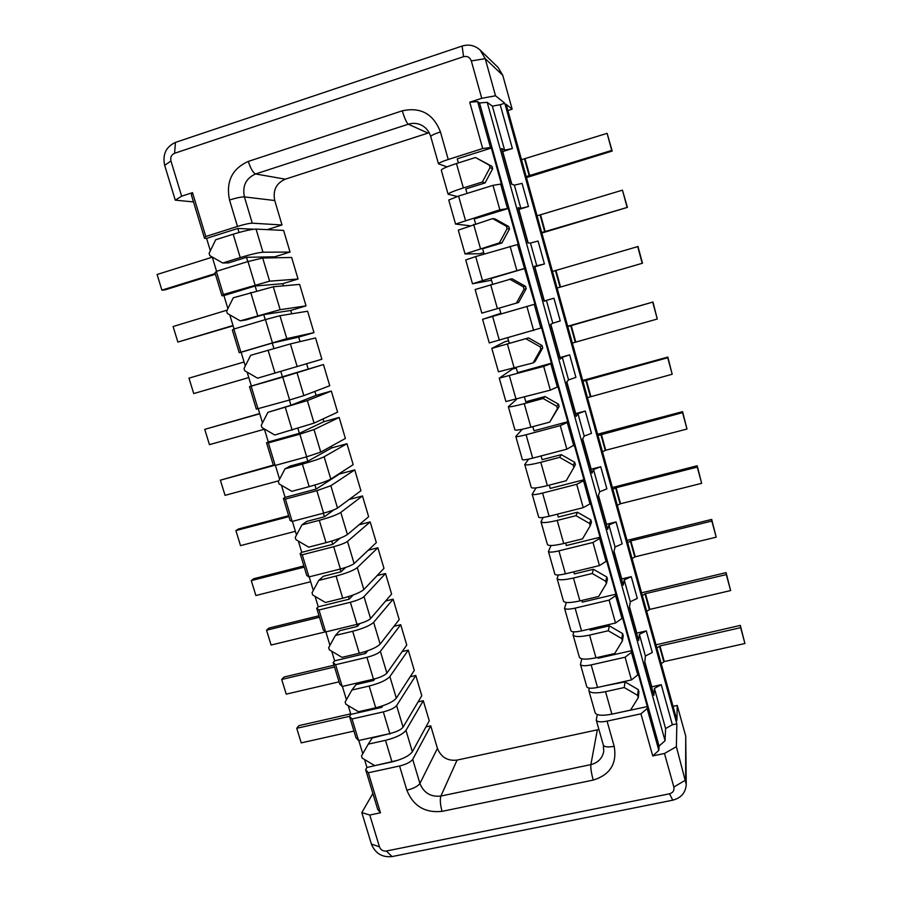 <?xml version="1.0" encoding="UTF-8"?>
<svg xmlns="http://www.w3.org/2000/svg" width="902" height="902" viewBox="0 0 902 902"><rect width="100%" height="100%" fill="white"/><g stroke="black" fill="none" stroke-linecap="round" stroke-linejoin="round"><path stroke-width="1.35" d="M372.876 793.456L361.815 812.612L371.41 844.092C375.255 853.405 382.121 857.565 392.02 856.584L672.757 800.175C681.168 797.954 685.667 792.7 686.242 784.413L676.376 746.698L664.481 753.474L673.85 787.04L685.644 780.05L685.723 736.145L677.233 705.443L673.05 706.356M164.66 165.325L175.27 200.154L181.652 196.196L170.952 160.984L164.66 165.325C162.394 154.411 165.991 146.778 175.462 142.415L462.117 46.047C468.893 44.029 474.914 45.382 480.168 50.095L485.22 58.664L495.525 95.781L481.736 98.295L471.306 60.919C469.886 57.254 467.304 55.845 463.549 56.679L174.582 153.284C171.403 154.738 170.196 157.309 170.952 160.984M193.502 201.924L175.27 200.154M364.543 759.518L366.956 767.478L365.637 769.609L377.679 809.297L380.464 812.803L369.786 815.036L379.449 846.82C380.745 849.955 383.057 851.353 386.383 851.026L669.532 793.805C672.993 792.745 674.437 790.49 673.85 787.04M361.815 812.612L369.786 815.036M507.882 110.54L512.144 109.165L502.775 75.317L498.163 67.503L480.168 50.095M686.242 784.413L685.723 736.145M481.736 98.295L469.739 102.208L482.705 148.526L448.238 159.485L440.435 131.917C433.355 113.866 420.636 106.831 402.292 110.822L248.298 161.413C232.051 168.753 225.793 181.606 229.525 199.996C236.448 197.876 241.409 196.839 244.408 196.907L252.267 223.177C249.313 223.245 244.386 224.327 237.474 226.436L205.791 236.504L192.509 192.656L181.652 196.196M192.509 192.656L191.371 194.9L204.54 238.32L206.592 238.365L210.346 250.756M597.225 714.553L596.278 720.224C597.327 721.995 600.924 722.31 607.069 721.138L640.939 713.82L652.732 755.932L664.481 753.474M380.464 812.803L368.332 772.766L399.575 766.001L406.847 790.208C413.33 806.106 425.067 813.153 442.048 811.36L593.2 780.083C610.18 774.818 617.171 763.554 614.183 746.292L607.069 721.138M358.782 740.497L362.784 753.734M355.963 737.678L349.48 716.301L352.028 718.973L383.316 711.892L389.833 733.597L358.568 740.542L355.963 737.678M348.206 705.612L350.867 714.384L349.48 716.301M342.388 686.422L346.436 699.772M339.716 684.088L333.176 662.53L335.589 664.718L366.922 657.31L373.496 679.206L342.185 686.478L339.716 684.088M331.733 651.244L334.631 660.828L333.176 662.53M325.859 631.885L329.94 645.347M323.322 630.047L316.726 608.298L318.992 609.989L350.382 602.254L357.012 624.342L325.645 631.941L323.322 630.047M315.102 596.391L318.259 606.809L316.726 608.298M309.183 576.874L313.298 590.449M306.793 575.532L300.14 553.602L302.26 554.786L333.695 546.713L340.381 568.993L308.98 576.919L306.793 575.532M298.337 541.065L301.753 552.34L300.14 553.602M292.372 521.367L296.521 535.066M290.117 520.555L283.408 498.423L285.382 499.088L316.861 490.677L323.604 513.148L292.158 521.424L290.117 520.555M281.424 485.253L285.1 497.385L283.408 498.423M275.403 465.387L279.586 479.21M273.306 465.094L266.53 442.769L268.356 442.916L299.87 434.155L306.68 456.829L275.189 465.443L273.306 465.094L220.381 480.18L274.614 465.331M264.354 428.957L268.3 441.957L266.53 442.769M258.276 408.91L262.505 422.846M256.337 409.147L249.504 386.631L282.743 377.126L289.61 399.992L256.337 409.147M247.148 372.154L251.354 386.045L249.504 386.631M286.813 338.645L313.964 332.613L307.616 311.224L279.958 315.723L286.813 338.645L239.222 352.705L241.116 352.265L245.276 365.987M239.222 352.705L232.333 329.985L233.844 329.05L265.447 319.579L272.381 342.659M269.619 281.165L298.055 279.022L291.65 257.465L262.696 258.028L269.619 281.165L223.369 294.503L221.96 295.766L223.933 295.574L227.89 308.631M229.773 314.843L234.058 328.993M221.96 295.766L215.003 272.844L216.356 271.367L248.005 261.524L255.007 284.806M212.252 257.025L216.57 271.299M365.637 769.609L368.332 772.766M469.739 102.208L477.643 101.61L479.514 102.941L487.204 102.343L492.379 106.165L500.204 104.7L504.77 103.223L495.525 95.781M512.144 109.165L506.169 104.35L676.917 720.326L677.233 705.443M504.77 103.223L676.85 723.81L676.376 746.698M205.791 236.504L204.54 238.32M425.936 726.911L430.75 725.851L412.71 759.394C410.681 762.111 406.295 764.321 399.575 766.001M366.956 767.478L398.098 760.217M613.788 713.73L647.332 706.582L647.162 708.555L640.939 713.82M652.732 755.932L658.843 750.363L647.162 708.555M658.843 750.363L659.08 746.101L665.045 740.7L665.586 728.545L672.373 724.757L676.85 723.81M253.879 229.221L237.835 228.454L206.592 238.365M252.267 223.177L282.01 224.993L267.296 229.627M237.835 228.454L239.041 232.468M222.76 263.023L240.225 257.566C250.925 254.341 258.502 252.56 262.967 252.222L290.049 252.064L283.611 230.416L256.055 229.097C251.523 229.243 243.901 230.957 233.201 234.204L215.713 239.74L209.106 253.304L209.805 255.627L222.76 263.023L228.702 262.854L246.505 257.295L247.791 261.591M262.696 258.028L248.005 261.524M223.369 294.503L216.356 271.367M298.055 279.022L282.754 283.69L255.131 286.013L223.933 295.574M255.131 286.013L256.551 290.748M240.248 320.864L280.161 309.69L306.026 305.868L299.644 284.401L273.295 286.768L233.268 297.784L226.639 311.145L227.338 313.445L240.248 320.864L245.942 319.951L263.722 314.606L265.233 319.646M279.958 315.723L265.447 319.579M240.8 351.983L233.844 329.05M313.964 332.613L298.686 337.123L272.269 343.064L241.116 352.265M272.269 343.064L273.904 348.499M251.354 386.045L323.457 364.555L282.743 377.126M280.804 371.455L282.484 377.059M258.073 408.967L251.173 386.236M297.062 372.898L303.861 395.617L289.61 399.992M303.861 395.617L329.749 385.752L323.457 364.555M289.395 400.06L290.951 405.246L267.905 412.338L307.345 400.589L331.316 391.051L316.061 395.38L290.951 405.246M268.3 441.957L299.385 433.31L323.908 421.685L339.163 417.434L314.02 429.566L299.87 434.155M297.942 428.484L299.385 433.31M275.189 465.443L268.356 442.916M314.02 429.566L320.762 452.094L306.68 456.829M320.762 452.094L345.398 438.462L339.163 417.434M306.466 456.886L307.785 461.26L290.061 466.086L284.998 468.848L302.384 464.113C312.971 461.136 320.221 458.678 324.134 456.75L346.966 443.716L331.722 447.888L307.785 461.26M285.1 497.385L316.14 489.076L339.502 473.99L354.734 469.886L330.831 485.738L316.861 490.677M314.922 485.017L316.14 489.076M292.158 521.424L285.382 499.088M330.831 485.738L337.517 508.074C335.059 509.585 330.425 511.276 323.604 513.148M337.517 508.074L360.935 490.744L354.734 469.886M323.39 513.215L324.461 516.778L306.77 521.424L301.945 524.874L319.297 520.33C329.85 517.421 337.021 514.783 340.787 512.426L362.48 495.953L349.13 499.482M301.753 552.34L332.748 544.357L340.246 538.122M331.756 541.053L332.748 544.357M359.019 524.806L370.181 521.908L347.495 541.425C345.094 543.094 340.494 544.853 333.695 546.713M308.98 576.919L302.26 554.786M347.495 541.425L354.114 563.57C351.757 565.34 347.18 567.155 340.381 568.993M354.114 563.57L376.326 542.609L370.181 521.908M340.167 569.038L341.001 571.823L323.333 576.277L318.733 580.414L336.074 576.051C346.593 573.21 353.663 570.391 357.293 567.617L377.859 547.762L368.275 550.209M318.259 606.809L349.221 599.165L353.28 594.959M348.443 596.605L349.221 599.165M377.104 575.611L385.515 573.514L364.013 596.628C361.702 598.567 357.158 600.439 350.382 602.254M325.645 631.941L318.992 609.989M364.013 596.628L370.575 618.58C368.309 620.621 363.788 622.538 357.012 624.342M370.575 618.58L391.603 594.035L385.515 573.514M356.797 624.387L357.395 626.394L339.761 630.656L335.386 635.459L352.693 631.287C363.19 628.502 370.17 625.526 373.653 622.335L393.125 599.165L385.65 600.991M334.631 660.828L365.547 653.499L367.734 650.737M364.994 651.661L365.547 653.499M393.971 626.326L400.713 624.703L380.385 651.357C378.175 653.555 373.676 655.54 366.922 657.31M342.185 686.478L335.589 664.718M380.385 651.357L386.89 673.117C384.714 675.418 380.249 677.447 373.496 679.206M386.89 673.117L406.757 645.065L400.713 624.703M373.281 679.251L373.653 680.491L356.042 684.584L351.893 690.041L369.166 686.039C379.629 683.321 386.541 680.176 389.878 676.579L408.268 650.139L402.134 651.582M350.867 714.384L381.726 707.371L382.786 705.792M381.388 706.255L381.726 707.371M410.173 676.771L415.788 675.474L396.621 705.612C394.49 708.07 390.059 710.167 383.316 711.892M358.568 740.542L352.028 718.973M396.621 705.612L403.07 727.181C400.984 729.741 396.576 731.883 389.833 733.597M403.07 727.181L421.786 695.679L415.788 675.474M389.619 733.642L372.176 738.039L368.253 744.139L385.504 740.328C395.944 737.678 402.754 734.352 405.968 730.361L423.286 700.707L418.1 701.891M511.806 184.188L502.73 151.57L512.381 148.514L500.204 104.7M528.166 242.942L518.842 209.444L528.471 206.502L522.055 183.365L514.365 185.147L511.49 184.076L501.591 148.503L504.624 150.16L492.379 106.165M544.436 263.97L534.401 266.327L544.131 301.257L546.443 300.422L552.791 323.232L560.243 320.932L553.941 298.201L544.334 300.975L534.818 266.8L544.436 263.97L538.066 241.037L530.466 243.044L527.884 242.931L518.075 207.674L520.826 208.362L514.365 185.147M550.829 324.314L560.086 357.542L569.669 354.869L575.927 377.397L568.564 379.911L562.273 357.305L569.669 354.869M566.839 381.817L575.702 413.612L585.274 411.041L591.475 433.377L584.203 436.094L577.957 413.68L585.274 411.041M582.715 438.8L591.171 469.198L600.732 466.729L606.877 488.861L599.695 491.793L593.516 469.57L600.732 466.729M598.443 495.288L606.516 524.299L616.055 521.931L622.154 543.872L615.063 547.007L608.929 524.987L616.055 521.931M614.037 551.28L621.737 578.937L631.253 576.66L637.297 598.421L630.295 601.747L624.218 579.907L631.253 576.66M629.495 606.787L636.812 633.103L646.317 630.915L652.315 652.496L645.404 656.013L639.371 634.365L646.317 630.915M644.806 661.809L651.774 686.805L661.256 684.708L672.373 724.757M552.486 271.434L637.985 246.528L642.495 263.226L557.086 288.042M567.685 326.253L652.98 302.035L567.775 326.603M652.98 302.035L657.265 319.026L572.342 343.064M582.703 380.464L667.841 357.068L672.182 374.262L587.461 397.624M667.841 357.068L667.728 357.733L582.94 381.298M627.048 540.399L711.689 519.417L716.188 537.175L635.256 556.782L632.077 558.563M711.689 519.417L711.847 521.063L630.859 540.918L627.668 542.654M612.39 487.531L697.201 465.759L701.643 483.325L620.565 503.733L617.329 505.368M697.201 465.759L697.257 467.089L616.134 487.734L612.886 489.324M597.609 434.223L682.577 411.65L686.986 429.025L605.749 450.245L602.457 451.722M682.577 411.65L682.555 412.642L597.981 435.542M655.991 644.84L740.317 625.39L744.917 643.509L664.267 661.572L661.211 663.646M740.317 625.39L740.643 627.668L659.948 645.967L656.87 647.997M641.581 592.828L726.065 572.623L730.62 590.562L649.823 609.391L646.7 611.331M726.065 572.623L726.302 574.597L645.46 593.663L642.325 595.546M526.464 177.581L612.199 151.062L611.725 150.431L526.193 176.566M612.199 151.062L607.114 133.338L521.503 159.688M541.843 233.043L627.409 207.381L541.707 232.547M627.409 207.381L622.459 190.164L537.062 215.803M215.431 274.231L164.942 289.903L161.898 290.14L215.228 273.577M161.898 290.14L157.083 274.49L212.297 257.171M233.099 325.825L177.874 342.061L232.998 325.498M177.874 342.061L173.094 326.524L227.146 310.13M259.686 413.544L204.743 429.363L259.753 413.77M204.743 429.363L209.444 444.652L264.444 429.228M248.783 377.566L193.727 393.565L188.98 378.152L244.059 361.995M220.381 480.18L225.049 495.345L278.752 480.8M350.709 713.865L298.923 725.625L296.735 728.297L349.491 716.346M296.735 728.297L301.223 742.887L353.956 731.071M333.988 665.225L283.983 677.03L281.706 679.454L334.529 666.995M281.706 679.454L286.227 694.145L339.028 681.844M303.884 565.949L253.755 578.723L251.286 580.595L255.875 595.523L310.66 581.734M251.286 580.595L304.245 567.121M318.992 615.784L268.931 628.074L266.552 630.216L319.443 617.25M266.552 630.216L271.107 645.031L325.532 631.84M288.651 515.73L238.455 528.989L235.896 530.59L288.922 516.587M235.896 530.59L240.518 545.631L295.382 531.301M482.705 148.526L490.474 147.556L477.643 101.61M447.02 166.881L438.473 163.826C438.789 162.958 442.048 161.514 448.238 159.485M490.474 147.556L491.353 148.018L457.258 158.831L458.408 162.912M423.286 700.707L429.262 720.822L412.361 751.749C409.204 755.899 402.427 759.281 391.998 761.908L374.758 765.651L362.176 758.097L361.522 755.955L368.253 744.139M430.75 725.851L437.436 748.378C441.044 757.263 447.595 761.175 457.066 760.093L598.917 729.492M532.811 426.646L533.973 430.784L567.786 421.741L558 386.687L550.344 390.149L505.898 401.548L499.268 378.163L512.392 369.11L516.271 368.027M507.781 337.946L509.314 343.358L528.561 337.9L491.815 348.397L504.692 341.824L508.57 340.719M516.158 367.644L517.568 372.639L551.449 363.213L541.572 327.843L489.267 342.929L482.581 319.331L500.835 313.298M491.511 280.24L472.49 283.78L482.491 280.612L475.692 256.563L517.556 244.521L534.954 304.143L482.581 319.331M484.115 254.037L482.626 248.772L501.929 242.965L499.437 242.875L465.037 253.958L479.808 253.733L483.697 252.571M429.183 132.718L285.303 179.182C276.238 183.207 272.72 190.322 274.738 200.526L282.01 224.993M290.049 252.064L274.738 256.811L275.02 257.792M282.754 283.69L283.397 285.855M306.026 305.868L290.737 310.457L291.729 313.806M298.686 337.123L300.028 341.632M315.553 337.946L321.879 359.233L257.577 378.186L244.713 370.745L244.025 368.467L250.666 355.309L290.399 343.921L315.553 337.946M306.646 363.81L308.18 368.963M314.877 391.423L316.061 395.38M331.316 391.051L337.596 412.169L314.076 423.106L274.76 435.001L261.941 427.548L261.253 425.282L267.905 412.338M323.085 418.923L323.908 421.685M331.248 446.298L331.722 447.888M346.966 443.716L353.178 464.665L330.82 479.075C326.952 481.183 319.736 483.709 309.172 486.663L291.797 491.319L279.011 483.855L278.335 481.612L284.998 468.848M362.48 495.953L368.647 516.733L347.405 534.559C343.696 537.085 336.57 539.791 326.028 542.677L308.676 547.153L295.935 539.655L295.258 537.434L301.945 524.874M377.859 547.762L383.981 568.373L363.856 589.558C360.293 592.501 353.246 595.388 342.737 598.206L325.419 602.491L312.712 594.982L312.047 592.783L318.733 580.414M393.125 599.165L399.191 619.606L380.159 644.096C376.732 647.444 369.786 650.489 359.3 653.251L342.005 657.344L329.343 649.823L328.678 647.636L335.386 635.459M408.268 650.139L414.289 670.423L396.328 698.148C393.046 701.903 386.169 705.127 375.717 707.811L358.455 711.734L345.827 704.191L345.173 702.027L351.893 690.041M581.79 658.787L580.471 664.481L586.819 686.839C587.822 688.463 591.396 688.666 597.541 687.448L631.456 679.916L637.77 674.899L637.973 673.072L647.332 706.582M638.289 689.624L637.658 695.374L638.289 697.629L638.909 691.857L638.289 689.624L625.041 681.889L605.862 685.61M637.77 674.899L631.468 652.371L625.097 657.22L591.16 664.898C585.015 666.138 581.452 666.003 580.471 664.481M566.355 602.468L564.528 608.241L570.921 630.791C571.857 632.167 575.397 632.201 581.553 630.904L615.525 623.011L621.985 618.411L622.267 616.821L631.716 650.635L631.468 652.371M621.985 618.411L615.638 595.681L609.109 600.112L575.115 608.14C568.959 609.47 565.43 609.504 564.528 608.241M551.032 545.518L548.427 551.494L554.888 574.258C555.745 575.363 559.251 575.228 565.407 573.841L599.447 565.588L606.065 561.416L606.415 560.063L615.942 594.181L615.638 595.681M606.065 561.416L599.661 538.471L592.975 542.474L558.913 550.874C552.757 552.283 549.262 552.498 548.427 551.494M536.081 487.869L532.191 494.24L538.697 517.207C539.486 518.041 542.97 517.725 549.126 516.26L583.233 507.646L589.998 503.902L590.427 502.797L600.033 537.22L599.661 538.471M589.998 503.902L583.538 480.743L576.705 484.318L542.576 493.078C536.408 494.589 532.947 494.972 532.191 494.24M522.303 429.228L515.797 436.467L522.371 459.637C523.092 460.212 526.531 459.716 532.699 458.148L566.862 449.162L574.292 445.002L583.989 479.74L583.538 480.743M573.796 445.859L567.268 422.497L560.266 425.62L526.08 434.764C519.913 436.354 516.485 436.929 515.797 436.467M567.786 421.741L567.268 422.497M557.436 387.296L550.851 363.72L543.692 366.381L499.268 378.163M551.449 363.213L550.851 363.72M540.918 328.181L534.277 304.391M469.525 225.692L455.555 224.079L499.855 209.783L508.243 208.509L518.3 244.543L517.556 244.521M507.443 208.328L500.678 184.087L493.011 185.35L458.577 196.061L448.745 200.041L455.555 224.079M491.353 148.018L501.501 184.38L500.678 184.087M659.08 746.101L479.514 102.941M665.586 728.545L654.401 688.361L661.256 684.708M665.045 740.7L487.204 102.343M536.87 266.056L530.466 243.044M552.791 323.232L550.592 324.438L560.232 359.064L562.273 357.305M568.564 379.911L566.625 382.042L576.186 416.363L577.957 413.68M584.203 436.094L582.523 439.139L592.005 473.144L593.516 469.57M599.695 491.793L598.285 495.728L607.677 529.44L608.929 524.987M615.063 547.007L613.901 551.81L623.214 585.229L624.218 579.907M630.295 601.747L629.393 607.407L638.616 640.533L639.371 634.365M645.404 656.013L644.738 662.53L653.882 695.363L654.401 688.361M274.738 256.811L246.505 257.295M290.737 310.457L263.722 314.606M333.887 509.833L324.461 516.778M345.737 567.414L341.001 571.823M359.875 623.564L357.395 626.394M374.837 678.868L373.653 680.491M390.138 733.529L389.765 734.138M512.381 148.514L504.624 150.16M528.471 206.502L520.826 208.362M546.443 300.422L553.941 298.201M621.737 578.937L621.625 579.512M636.812 633.103L636.733 633.768M651.774 686.805L651.706 687.561M637.68 246.505L642.213 263.316M652.766 302.362L657.265 319.026M667.728 357.733L672.182 374.262M711.847 521.063L716.188 537.175M697.257 467.089L701.643 483.325M682.555 412.642L686.986 429.025M740.643 627.668L744.917 643.509M726.302 574.597L730.62 590.562M607.114 133.338L611.725 150.431M622.459 190.164L627.037 207.122M467.022 193.434L465.759 188.946L485.084 182.926L482.356 182.024L463.357 187.943C453.74 191.021 448.655 193.118 448.102 194.223L457.246 196.478M485.084 182.926L492.639 168.73L491.962 166.306L475.478 157.512L456.468 163.533C446.851 166.667 441.788 168.888 441.281 170.174L448.102 194.223M508.243 208.509L474.215 218.927L475.591 223.809M501.929 242.965L509.495 228.995L508.818 226.605L495.209 219.017L492.616 218.6L458.284 230.123L465.037 253.958M472.49 283.78L465.736 259.968L475.692 256.563M482.491 280.612L524.265 268.537M524.987 268.446L491.015 278.481L492.605 284.13M526.193 288.719L525.528 286.34L511.964 278.729L475.128 289.531L481.826 313.141L518.616 302.463L526.193 288.719L524.028 289.238L516.361 303.173M534.954 304.143L501.016 313.952L499.37 308.101M528.561 337.9L542.068 345.522L542.733 347.879L535.157 361.42L533.127 362.92L498.456 371.793L491.815 348.397M558.473 404.186L556.76 406.25L557.425 408.606L549.735 422.102L559.127 406.52L558.473 404.186L545 396.53L525.787 401.773L524.502 397.218M545 396.53L543.105 398.492L524.242 403.645C514.647 406.193 509.348 407.219 508.356 406.723L516.519 399.406M549.735 422.102L530.883 427.165C521.288 429.656 515.978 430.581 514.929 429.916L508.356 406.723M574.721 462.309L573.232 465.128L573.886 467.473L575.375 464.62L574.721 462.309L561.303 454.642L542.125 459.67L541.076 455.95M561.303 454.642L559.635 457.359L540.794 462.298C531.21 464.71 525.855 465.455 524.75 464.53L528.64 459.118M573.886 467.473L566.197 480.755L547.379 485.614C537.795 487.959 532.417 488.602 531.267 487.508L524.75 464.53M583.989 479.74L550.231 488.422L549.295 485.118M590.833 519.902L589.558 523.476L590.212 525.798L591.475 522.202L590.833 519.902L577.449 512.223L558.304 517.049L557.492 514.151M577.449 512.223L576.006 515.685L557.199 520.42C547.627 522.698 542.215 523.16 540.997 521.818L543.128 517.466M590.212 525.798L582.512 538.877L563.716 543.523C554.144 545.744 548.72 546.093 547.446 544.594L540.997 521.818M600.033 537.22L566.343 545.541L565.644 543.049M606.787 576.987L605.738 581.294L606.381 583.605L607.429 579.253L606.787 576.987L593.448 569.286L574.348 573.909L573.762 571.812M593.448 569.286L592.231 573.492L573.458 578.013C563.885 580.155 558.428 580.347 557.098 578.599L558.304 574.98M606.381 583.605L598.669 596.459L579.918 600.912C570.357 602.998 564.877 603.077 563.491 601.172L557.098 578.599M615.942 594.181L582.309 602.141L581.835 600.461M622.606 633.554L621.771 638.593L622.403 640.871L623.237 635.809L622.606 633.554L609.312 625.841L590.246 630.261L589.874 628.965M609.312 625.841L608.298 630.769L589.57 635.098C580.009 637.105 574.495 637.026 573.052 634.873L573.728 631.84M622.403 640.871L614.69 653.533L595.974 657.783C586.413 659.734 580.888 659.554 579.388 657.242L573.052 634.873M631.716 650.635L598.139 658.257L597.891 657.355M625.041 681.889L624.229 687.527L605.535 691.665C595.985 693.537 590.427 693.198 588.871 690.65L589.209 688.113M638.289 697.629L630.566 710.088L611.883 714.147C602.333 715.974 596.752 715.523 595.151 712.817L588.871 690.65M637.658 695.374L624.229 687.527M499.855 209.783L493.011 185.35M516.835 270.465L510.058 246.257M533.668 330.583L526.948 306.601M550.344 390.149L543.692 366.381M566.862 449.162L560.266 425.62M583.233 507.646L576.705 484.318M599.447 565.588L592.975 542.474M615.525 623.011L609.109 600.112M631.456 679.916L625.097 657.22M492.639 168.73L490 167.625L482.356 182.024M491.962 166.306L489.312 165.179L490 167.625M489.312 165.179L475.478 157.512M508.818 226.605L506.417 226.289L507.093 228.713L499.437 242.875M506.417 226.289L492.616 218.6M509.495 228.995L507.093 228.713M525.528 286.34L523.352 286.825L524.028 289.238M523.352 286.825L509.607 279.124M542.068 345.522L540.129 346.819L540.805 349.198L533.127 362.92M540.129 346.819L526.441 339.084M542.733 347.879L540.805 349.198M556.76 406.25L543.105 398.492M559.127 406.52L557.425 408.606M573.232 465.128L559.635 457.359M589.558 523.476L576.006 515.685M605.738 581.294L592.231 573.492M621.771 638.593L608.298 630.769M379.449 846.82L371.41 844.092M386.383 851.026L392.02 856.584M502.775 75.317L485.22 58.664L471.306 60.919M174.582 153.284L175.462 142.415M229.525 199.996L237.474 226.436M406.847 790.208C413.556 788.528 417.908 786.285 419.915 783.455C423.782 792.937 430.773 797.142 440.898 796.049L590.866 764.614C597.958 762.799 602.243 758.458 603.731 751.569L603.348 745.142L596.278 720.224M412.71 759.394L419.915 783.455L437.436 748.378M442.048 811.36C440.232 804.55 439.849 799.443 440.898 796.049L457.066 760.093M593.2 780.083C591.34 773.093 590.562 767.94 590.866 764.614L597.327 729.921M614.183 746.292C608.038 747.42 604.43 747.036 603.348 745.142M669.532 793.805L672.757 800.175M463.549 56.679L462.117 46.047M440.435 131.917C434.245 133.992 431.009 135.525 430.728 136.529C429.036 131.128 425.834 127.283 421.121 124.995C416.961 123.1 412.676 122.841 408.302 124.205L255.616 173.962C245.942 178.303 242.198 185.947 244.408 196.907L274.738 200.526M402.292 110.822C404.581 118.331 406.577 122.796 408.302 124.205L427.954 133.068M248.298 161.413C250.688 168.674 253.124 172.857 255.616 173.962L285.303 179.182M555.463 270.623L560.052 287.174M555.97 270.476L560.548 287.028M570.707 325.633L575.25 342.05M571.203 325.487L575.747 341.892M585.815 380.182L590.314 396.452M586.3 380.024L590.81 396.294M630.374 541.087L634.771 556.962M630.859 540.918L635.256 556.782M615.649 487.903L620.08 503.902M616.134 487.734L620.565 503.733M600.788 434.268L605.265 450.402M601.284 434.11L605.749 450.245M659.475 646.148L663.793 661.764M659.948 645.967L664.267 661.572M644.986 593.843L649.339 609.583M645.46 593.663L649.823 609.391M524.603 159.18L529.271 176.025M525.111 159.056L529.778 175.89M540.106 215.138L544.729 231.837M540.614 215.003L545.225 231.69M389.878 676.579L396.328 698.148M373.653 622.335L380.159 644.096M357.293 567.617L363.856 589.558M340.787 512.426L347.405 534.559M324.134 456.75L330.82 479.075M307.345 400.589L314.076 423.106M290.399 343.921L297.186 366.652M273.295 286.768L280.161 309.69M256.055 229.097L262.967 252.222M405.968 730.361L412.361 751.749M233.201 234.204L240.225 257.566M250.722 292.451L257.69 315.61M268.097 350.19L275.009 373.135M285.314 407.4L292.158 430.153M302.384 464.113L309.172 486.663M319.297 520.33L326.028 542.677M336.074 576.051L342.737 598.206M352.693 631.287L359.3 653.251M369.166 686.039L375.717 707.811M385.504 740.328L391.998 761.908M456.468 163.533L463.357 187.943M465.443 220.325L458.577 196.061M473.651 224.395L480.473 248.58M490.665 284.694L497.43 308.664M499.381 340.336L492.639 316.512M507.533 344.44L514.23 368.185M516.113 399.507L509.438 375.908M524.242 403.645L530.883 427.165M532.699 458.148L526.08 434.764M540.794 462.298L547.379 485.614M549.126 516.26L542.576 493.078M557.199 520.42L563.716 543.523M565.407 573.841L558.913 550.874M573.458 578.013L579.918 600.912M581.553 630.904L575.115 608.14M589.57 635.098L595.974 657.783M597.541 687.448L591.16 664.898M605.535 691.665L611.883 714.147M438.473 163.826L430.728 136.529"/></g></svg>
